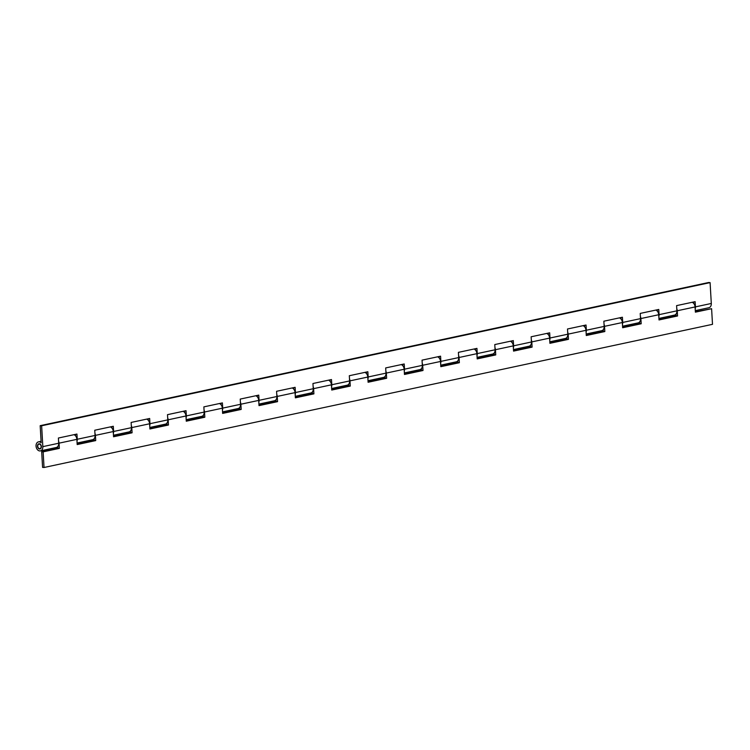 <?xml version="1.0" encoding="UTF-8"?>
<svg xmlns="http://www.w3.org/2000/svg" width="750" height="750" viewBox="0 0 750 750"><rect width="100%" height="100%" fill="white"/><g stroke="black" fill="none" stroke-linecap="round" stroke-linejoin="round"><path stroke-width="1.12" d="M37.744 446.25A2.306 1.669 77.9 0 1 38.953 444.122A2.306 1.669 77.9 0 1 41.138 446.512A2.306 1.669 77.9 0 1 39.919 448.631A2.306 1.669 77.9 0 1 37.744 446.25M41.381 446.531A2.634 1.903 77.9 0 1 39.994 448.959A2.634 1.903 77.9 0 1 37.5 446.231A2.634 1.903 77.9 0 1 38.887 443.794A2.634 1.903 77.9 0 1 41.381 446.531M40.181 425.672L41.634 425.784L42.834 446.634A4.622 3.337 77.9 0 1 40.406 450.891A4.622 3.337 77.9 0 1 36.178 447.075A4.622 3.337 77.9 0 1 38.475 441.863A4.622 3.337 77.9 0 1 41.166 442.781L40.181 425.672L708.638 282.506L710.091 282.619L711.3 303.469L695.428 306.872A4.622 3.337 77.9 0 1 695.184 308.897M692.522 302.213A4.622 3.337 77.9 0 1 693.759 303.019L693.703 301.969M711.3 303.469A4.622 3.337 77.9 0 1 708.872 307.725L695.288 310.641M622.556 326.212L638.1 322.884A4.622 3.337 -102.1 0 0 640.528 318.628L622.706 322.444A4.622 3.337 77.9 0 1 622.463 324.469M619.791 317.794A4.622 3.337 77.9 0 1 621.038 318.591L620.972 317.541M586.2 334.003L601.734 330.675A4.622 3.337 -102.1 0 0 604.163 326.419L586.341 330.234A4.622 3.337 77.9 0 1 586.097 332.259M583.434 325.584A4.622 3.337 77.9 0 1 584.672 326.381L584.606 325.331M549.834 341.794L565.369 338.466A4.622 3.337 -102.1 0 0 567.797 334.209L549.975 338.025A4.622 3.337 77.9 0 1 549.731 340.05M547.069 333.366A4.622 3.337 77.9 0 1 548.306 334.172L548.241 333.113M513.469 349.575L529.012 346.247A4.622 3.337 -102.1 0 0 531.441 341.991L513.609 345.816A4.622 3.337 77.9 0 1 513.366 347.831M510.703 341.156A4.622 3.337 77.9 0 1 511.941 341.953L511.875 340.903M477.103 357.366L492.647 354.037A4.622 3.337 -102.1 0 0 495.075 349.781L477.244 353.597A4.622 3.337 77.9 0 1 477 355.622M474.337 348.947A4.622 3.337 77.9 0 1 475.575 349.744L475.519 348.694M440.738 365.156L456.281 361.828A4.622 3.337 -102.1 0 0 458.709 357.572L440.878 361.388A4.622 3.337 77.9 0 1 440.634 363.412M437.972 356.737A4.622 3.337 77.9 0 1 439.209 357.534L439.153 356.484M404.372 372.947L419.916 369.609A4.622 3.337 -102.1 0 0 422.344 365.363L404.522 369.178A4.622 3.337 77.9 0 1 404.269 371.203M401.606 364.519A4.622 3.337 77.9 0 1 402.844 365.325L402.787 364.266M368.006 380.728L383.55 377.4A4.622 3.337 -102.1 0 0 385.978 373.144L368.156 376.969A4.622 3.337 77.9 0 1 367.913 378.984M365.241 372.309A4.622 3.337 77.9 0 1 366.478 373.106L366.422 372.056M331.641 388.519L347.184 385.191A4.622 3.337 -102.1 0 0 349.613 380.934L331.791 384.75A4.622 3.337 77.9 0 1 331.547 386.775M328.884 380.1A4.622 3.337 77.9 0 1 330.122 380.897L330.056 379.847M295.284 396.309L310.819 392.981A4.622 3.337 -102.1 0 0 313.247 388.725L295.425 392.541A4.622 3.337 77.9 0 1 295.181 394.566M292.519 387.891A4.622 3.337 77.9 0 1 293.756 388.688L293.691 387.638M258.919 404.091L274.462 400.763A4.622 3.337 -102.1 0 0 276.881 396.516L259.059 400.331A4.622 3.337 77.9 0 1 258.816 402.356M256.153 395.672A4.622 3.337 77.9 0 1 257.391 396.478L257.325 395.419M222.553 411.881L238.097 408.553A4.622 3.337 -102.1 0 0 240.525 404.297L222.694 408.122A4.622 3.337 77.9 0 1 222.45 410.138M219.787 403.463A4.622 3.337 77.9 0 1 221.025 404.259L220.969 403.209M186.188 419.672L201.731 416.344A4.622 3.337 -102.1 0 0 204.159 412.087L186.328 415.903A4.622 3.337 77.9 0 1 186.084 417.928M183.422 411.253A4.622 3.337 77.9 0 1 184.659 412.05L184.603 411M149.822 427.462L165.366 424.134A4.622 3.337 -102.1 0 0 167.794 419.878L149.963 423.694A4.622 3.337 77.9 0 1 149.719 425.719M147.056 419.034A4.622 3.337 77.9 0 1 148.294 419.841L148.238 418.791M113.456 435.244L129 431.916A4.622 3.337 -102.1 0 0 131.428 427.669L113.606 431.484A4.622 3.337 77.9 0 1 113.362 433.509M110.691 426.825A4.622 3.337 77.9 0 1 111.928 427.631L111.872 426.572M77.091 443.034L92.634 439.706A4.622 3.337 -102.1 0 0 95.062 435.45L77.241 439.266A4.622 3.337 77.9 0 1 76.997 441.291M74.325 434.616A4.622 3.337 77.9 0 1 75.572 435.413L75.506 434.363M658.922 318.422L674.466 315.094A4.622 3.337 -102.1 0 0 676.894 310.837L659.072 314.662A4.622 3.337 77.9 0 1 658.828 316.678M656.156 310.003A4.622 3.337 77.9 0 1 657.394 310.8L657.337 309.75M710.091 282.619L41.634 425.784M77.241 439.266L76.941 434.053L58.397 438.028L58.697 443.241L42.834 446.634M113.606 431.484L113.306 426.272L94.763 430.238L95.062 435.45M149.963 423.694L149.662 418.481L131.128 422.447L131.428 427.669M186.328 415.903L186.028 410.691L167.494 414.666L167.794 419.878M222.694 408.122L222.394 402.9L203.859 406.875L204.159 412.087M259.059 400.331L258.759 395.119L240.225 399.084L240.525 404.297M295.425 392.541L295.125 387.328L276.581 391.294L276.881 396.516M331.791 384.75L331.491 379.537L312.947 383.512L313.247 388.725M368.156 376.969L367.856 371.747L349.312 375.722L349.613 380.934M404.522 369.178L404.213 363.966L385.678 367.931L385.978 373.144M440.878 361.388L440.578 356.175L422.044 360.15L422.344 365.363M477.244 353.597L476.944 348.384L458.409 352.359L458.709 357.572M513.609 345.816L513.309 340.603L494.775 344.569L495.075 349.781M549.975 338.025L549.675 332.812L531.131 336.778L531.441 341.991M586.341 330.234L586.041 325.022L567.497 328.997L567.797 334.209M622.706 322.444L622.406 317.231L603.862 321.206L604.163 326.419M659.072 314.662L658.772 309.45L640.228 313.416L640.528 318.628M695.428 306.872L695.128 301.659L676.594 305.625L676.894 310.837M40.406 450.891L56.269 447.497A4.622 3.337 -102.1 0 0 58.697 443.241M658.987 319.528L676.097 315.863L676.013 314.4A4.622 3.337 77.9 0 1 674.822 315.019A4.622 3.337 77.9 0 1 674.644 315.047M676.772 308.691A4.622 3.337 77.9 0 1 677.25 310.763L677.55 315.975L659.016 319.95L658.716 314.738A4.622 3.337 -102.1 0 0 655.8 310.078M695.353 311.747L711.6 308.691L695.381 312.159L695.072 306.947A4.622 3.337 -102.1 0 0 692.166 302.297M622.622 327.319L639.731 323.653L639.647 322.181A4.622 3.337 77.9 0 1 638.456 322.809A4.622 3.337 77.9 0 1 638.278 322.838M640.406 316.472A4.622 3.337 77.9 0 1 640.884 318.553L641.184 323.766L622.65 327.741L622.35 322.528A4.622 3.337 -102.1 0 0 619.434 317.869M586.256 335.109L603.366 331.444L603.281 329.972A4.622 3.337 77.9 0 1 602.091 330.6A4.622 3.337 77.9 0 1 601.912 330.628M604.041 324.262A4.622 3.337 77.9 0 1 604.519 326.344L604.819 331.556L586.284 335.522L585.984 330.309A4.622 3.337 -102.1 0 0 583.078 325.659M549.891 342.9L567 339.234L566.916 337.762A4.622 3.337 77.9 0 1 565.734 338.381A4.622 3.337 77.9 0 1 565.547 338.419M567.675 332.053A4.622 3.337 77.9 0 1 568.153 334.134L568.462 339.347L549.919 343.312L549.619 338.1A4.622 3.337 -102.1 0 0 546.712 333.45M513.534 350.681L530.634 347.016L530.55 345.553A4.622 3.337 77.9 0 1 529.369 346.172A4.622 3.337 77.9 0 1 529.181 346.2M531.309 339.834A4.622 3.337 77.9 0 1 531.797 341.916L532.097 347.128L513.553 351.103L513.253 345.891A4.622 3.337 -102.1 0 0 510.347 341.231M477.169 358.472L494.278 354.806L494.194 353.334A4.622 3.337 77.9 0 1 493.003 353.962A4.622 3.337 77.9 0 1 492.825 353.991M494.944 347.625A4.622 3.337 77.9 0 1 495.431 349.706L495.731 354.919L477.188 358.894L476.887 353.672A4.622 3.337 -102.1 0 0 473.981 349.022M440.803 366.262L457.913 362.597L457.828 361.125A4.622 3.337 77.9 0 1 456.637 361.753A4.622 3.337 77.9 0 1 456.459 361.781M458.588 355.416A4.622 3.337 77.9 0 1 459.066 357.497L459.366 362.709L440.822 366.675L440.522 361.462A4.622 3.337 -102.1 0 0 437.616 356.812M404.438 374.044L421.547 370.387L421.462 368.916A4.622 3.337 77.9 0 1 420.272 369.534A4.622 3.337 77.9 0 1 420.094 369.572M422.222 363.206A4.622 3.337 77.9 0 1 422.7 365.278L423 370.5L404.466 374.466L404.166 369.253A4.622 3.337 -102.1 0 0 401.25 364.594M368.072 381.834L385.181 378.169L385.097 376.706A4.622 3.337 77.9 0 1 383.906 377.325A4.622 3.337 77.9 0 1 383.728 377.353M385.856 370.988A4.622 3.337 77.9 0 1 386.334 373.069L386.634 378.281L368.1 382.256L367.8 377.044A4.622 3.337 -102.1 0 0 364.884 372.384M331.706 389.625L348.816 385.959L348.731 384.488A4.622 3.337 77.9 0 1 347.541 385.116A4.622 3.337 77.9 0 1 347.362 385.144M349.491 378.778A4.622 3.337 77.9 0 1 349.969 380.859L350.269 386.072L331.734 390.047L331.434 384.825A4.622 3.337 -102.1 0 0 328.519 380.175M295.341 397.416L312.45 393.75L312.366 392.278A4.622 3.337 77.9 0 1 311.175 392.906A4.622 3.337 77.9 0 1 310.997 392.934M313.125 386.569A4.622 3.337 77.9 0 1 313.603 388.65L313.903 393.863L295.369 397.828L295.069 392.616A4.622 3.337 -102.1 0 0 292.162 387.966M258.984 405.197L276.084 401.541L276 400.069A4.622 3.337 77.9 0 1 274.819 400.688A4.622 3.337 77.9 0 1 274.631 400.725M276.759 394.359A4.622 3.337 77.9 0 1 277.238 396.431L277.547 401.653L259.003 405.619L258.703 400.406A4.622 3.337 -102.1 0 0 255.797 395.747M222.619 412.987L239.728 409.322L239.634 407.859A4.622 3.337 77.9 0 1 238.453 408.478A4.622 3.337 77.9 0 1 238.275 408.506M240.394 402.141A4.622 3.337 77.9 0 1 240.881 404.222L241.181 409.434L222.637 413.409L222.338 408.197A4.622 3.337 -102.1 0 0 219.431 403.538M186.253 420.778L203.362 417.113L203.278 415.641A4.622 3.337 77.9 0 1 202.088 416.269A4.622 3.337 77.9 0 1 201.909 416.297M204.028 409.931A4.622 3.337 77.9 0 1 204.516 412.013L204.816 417.225L186.272 421.2L185.972 415.978A4.622 3.337 -102.1 0 0 183.066 411.328M149.887 428.569L166.997 424.903L166.912 423.431A4.622 3.337 77.9 0 1 165.722 424.05A4.622 3.337 77.9 0 1 165.544 424.088M167.672 417.722A4.622 3.337 77.9 0 1 168.15 419.803L168.45 425.016L149.906 428.981L149.606 423.769A4.622 3.337 -102.1 0 0 146.7 419.119M113.522 436.35L130.631 432.694L130.547 431.222A4.622 3.337 77.9 0 1 129.356 431.841A4.622 3.337 77.9 0 1 129.178 431.878M131.306 425.512A4.622 3.337 77.9 0 1 131.784 427.584L132.084 432.797L113.55 436.772L113.25 431.559A4.622 3.337 -102.1 0 0 110.334 426.9M77.156 444.141L94.266 440.475L94.181 439.012A4.622 3.337 77.9 0 1 92.991 439.631A4.622 3.337 77.9 0 1 92.812 439.659M94.941 433.294A4.622 3.337 77.9 0 1 95.419 435.375L95.719 440.587L77.184 444.562L76.884 439.35A4.622 3.337 -102.1 0 0 73.969 434.691M711.6 308.691L712.5 324.328L44.034 467.494L42.581 467.381L41.681 451.744L43.134 451.856L44.034 467.494M41.681 451.744L57.9 448.266L57.816 446.794A4.622 3.337 77.9 0 1 56.625 447.422A4.622 3.337 77.9 0 1 56.447 447.45M58.575 441.084A4.622 3.337 77.9 0 1 59.053 443.166L59.353 448.378L43.134 451.856M57.9 448.266L59.353 448.378M94.266 440.475L95.719 440.587M130.631 432.694L132.084 432.797M166.997 424.903L168.45 425.016M203.362 417.113L204.816 417.225M239.728 409.322L241.181 409.434M276.084 401.541L277.547 401.653M312.45 393.75L313.903 393.863M348.816 385.959L350.269 386.072M385.181 378.169L386.634 378.281M421.547 370.387L423 370.5M457.913 362.597L459.366 362.709M494.278 354.806L495.731 354.919M530.634 347.016L532.097 347.128M567 339.234L568.462 339.347M603.366 331.444L604.819 331.556M639.731 323.653L641.184 323.766M676.097 315.863L677.55 315.975M695.072 306.947L677.25 310.763M658.716 314.738L640.884 318.553M622.35 322.528L604.519 326.344M585.984 330.309L568.153 334.134M549.619 338.1L531.797 341.916M513.253 345.891L495.431 349.706M476.887 353.672L459.066 357.497M440.522 361.462L422.7 365.278M404.166 369.253L386.334 373.069M367.8 377.044L349.969 380.859M331.434 384.825L313.603 388.65M295.069 392.616L277.238 396.431M258.703 400.406L240.881 404.222M222.338 408.197L204.516 412.013M185.972 415.978L168.15 419.803M149.606 423.769L131.784 427.584M113.25 431.559L95.419 435.375M76.884 439.35L59.053 443.166M39.863 443.925L38.953 444.122M40.828 448.444L39.919 448.631M41.081 441.3L38.475 441.863M676.031 314.766L674.822 315.019M639.666 322.547L638.456 322.809M603.3 330.338L602.091 330.6M566.944 338.128L565.734 338.381M530.578 345.909L529.369 346.172M494.212 353.7L493.003 353.962M457.847 361.491L456.637 361.753M421.481 369.281L420.272 369.534M385.116 377.062L383.906 377.325M348.75 384.853L347.541 385.116M312.384 392.644L311.175 392.906M276.028 400.434L274.819 400.688M239.662 408.216L238.453 408.478M203.297 416.006L202.088 416.269M166.931 423.797L165.722 424.05M130.566 431.588L129.356 431.841M94.2 439.369L92.991 439.631M57.834 447.159L56.625 447.422"/></g></svg>
